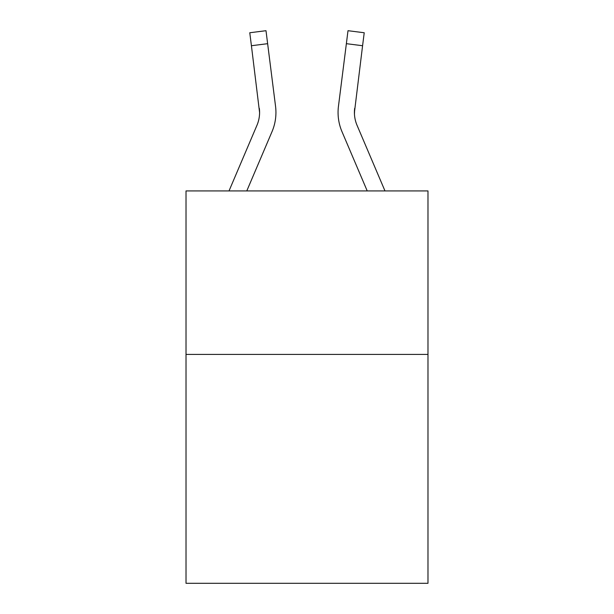 <?xml version="1.0" encoding="UTF-8"?>
<svg xmlns="http://www.w3.org/2000/svg" width="614" height="614" viewBox="0 0 614 614"><rect width="100%" height="100%" fill="white"/><g stroke="black" fill="none" stroke-linecap="round" stroke-linejoin="round"><path stroke-width="0.92" d="M427.981 354.416L427.981 583.3L186.019 583.3L186.019 190.923L427.981 190.923L427.981 354.416L186.019 354.416M246.782 190.923L272.017 131.657A49.051 49.051 0 0 0 275.548 106.299L267.635 43.678L251.418 45.728L249.775 32.749L266 30.7L267.635 43.678M229.014 190.923L256.974 125.256A32.696 32.696 12.6 0 0 259.584 112.508L251.418 45.728M275.939 112.423L275.939 112.83M275.302 104.334L275.548 106.299M384.986 190.923L357.026 125.256A32.696 32.696 -12.6 0 1 354.416 112.5L362.582 45.728L346.365 43.678L348 30.7L364.225 32.749L348 30.7L364.225 32.749L348 30.7L364.225 32.749L348 30.7L364.225 32.749L348 30.7L364.225 32.749L348 30.7L364.225 32.749L348 30.7L364.225 32.749L348 30.7L364.225 32.749L348 30.7L364.225 32.749L348 30.7L364.225 32.749L348 30.7L364.225 32.749L348 30.7L364.225 32.749L348 30.7L364.225 32.749L348 30.7L364.225 32.749L348 30.7L364.225 32.749L348 30.7L364.225 32.749L348 30.7L364.225 32.749L348 30.7L364.225 32.749L348 30.7L364.225 32.749L348 30.7L364.225 32.749L348 30.7L364.225 32.749L348 30.7L364.225 32.749L348 30.7L364.225 32.749L348 30.7L364.225 32.749L348 30.7L364.225 32.749L348 30.7L364.225 32.749L348 30.7L364.225 32.749L362.582 45.728M367.218 190.923L341.983 131.657A49.051 49.051 0 0 1 338.452 106.299L346.365 43.678M354.455 114.043L354.416 112.5A32.696 32.696 0 0 0 357.026 125.256A32.696 32.696 0 0 1 354.416 112.5A32.696 32.696 0 0 0 357.026 125.256A32.696 32.696 0 0 1 354.416 112.5A32.696 32.696 0 0 0 357.026 125.256A32.696 32.696 0 0 1 354.416 112.5A32.696 32.696 0 0 0 357.026 125.256A32.696 32.696 0 0 1 354.416 112.5A32.696 32.696 0 0 0 357.026 125.256A32.696 32.696 0 0 1 354.416 112.5A32.696 32.696 0 0 0 357.026 125.256A32.696 32.696 0 0 1 354.416 112.5A32.696 32.696 0 0 0 357.026 125.256A32.696 32.696 0 0 1 354.416 112.5A32.696 32.696 0 0 0 357.026 125.256A32.696 32.696 0 0 1 354.416 112.5A32.696 32.696 0 0 0 357.026 125.256A32.696 32.696 0 0 1 354.416 112.5A32.696 32.696 0 0 0 357.026 125.256A32.696 32.696 0 0 1 354.416 112.5A32.696 32.696 0 0 0 357.026 125.256A32.696 32.696 0 0 1 354.416 112.5A32.696 32.696 0 0 0 357.026 125.256A32.696 32.696 0 0 1 354.416 112.5A32.696 32.696 0 0 0 357.026 125.256A32.696 32.696 0 0 1 354.416 112.5A32.696 32.696 0 0 0 357.026 125.256A32.696 32.696 0 0 1 354.669 108.348L354.455 114.043M338.061 112.423L338.122 114.841M256.974 125.256A32.696 32.696 0 0 0 259.584 112.508A32.696 32.696 0 0 1 256.974 125.256A32.696 32.696 0 0 0 259.584 112.508L259.331 108.348A32.696 32.696 0 0 1 256.974 125.256M338.452 106.299L338.698 104.334M364.225 32.749L348 30.7L364.225 32.749"/></g></svg>
